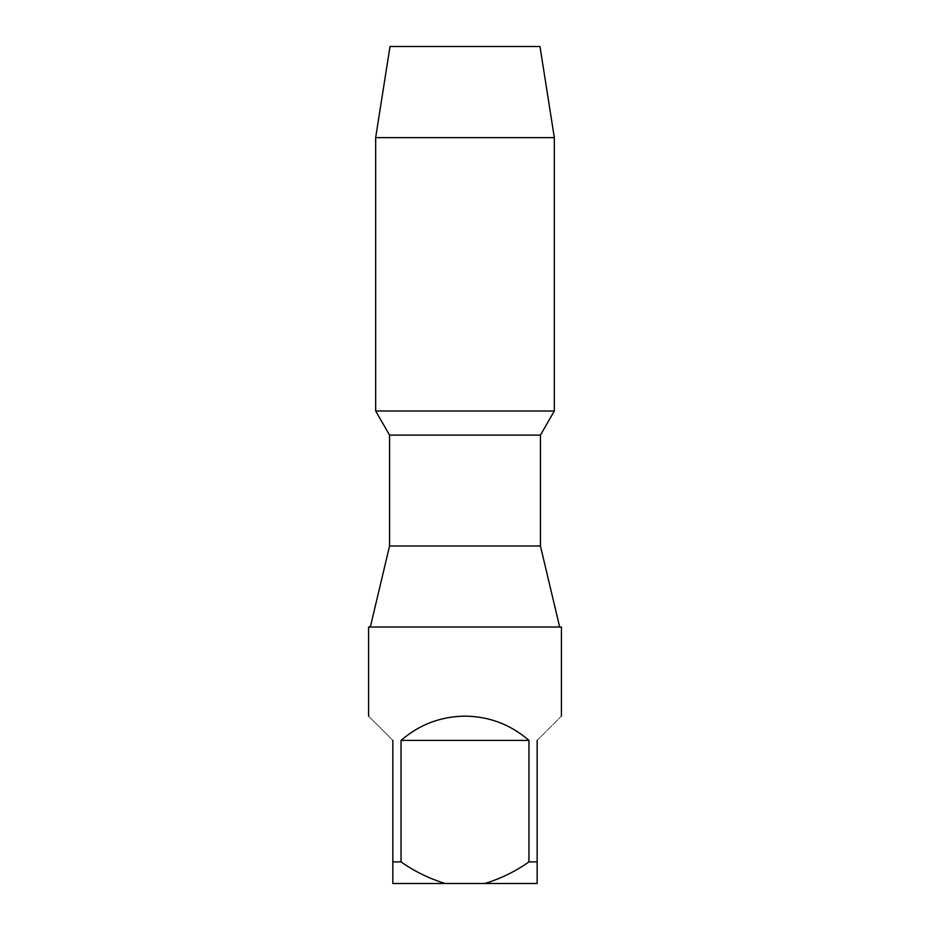 <?xml version="1.0" encoding="UTF-8"?>
<svg xmlns="http://www.w3.org/2000/svg" width="930" height="930" viewBox="0 0 930 930"><rect width="100%" height="100%" fill="white"/><g stroke="black" fill="none" stroke-linecap="round" stroke-linejoin="round"><path stroke-width="0.7" stroke-dasharray="4.65 3.49" d="M375.662 411.002L554.338 411.002L375.662 411.002M390.007 46.5L539.993 46.5M375.662 137.628L554.338 137.628M389.565 546.003L540.435 546.003M368.571 627.006L561.429 627.006M389.565 435.101L540.435 435.101M537.156 740.396C568.881 708.683 568.881 708.683 537.156 740.396L537.156 883.5L484.797 883.5C500.77 878.606 515.487 871.41 528.961 861.901L537.156 861.901M528.961 861.901L528.961 740.396L401.039 740.396C419.407 724.528 440.727 716.437 465 716.135C489.273 716.437 510.593 724.528 528.961 740.396M401.039 740.396L401.039 861.901C414.641 871.468 429.358 878.676 445.203 883.5L484.797 883.5M445.203 883.5L392.844 883.5L392.844 861.901L401.039 861.901M392.844 861.901L392.844 740.396C361.119 708.683 361.119 708.683 392.844 740.396M465 627.006L370.326 627.006L465 627.006"/><path stroke-width="1.4" d="M375.662 137.628L390.007 46.5L539.993 46.5L554.338 137.628L375.662 137.628L375.662 411.002L554.338 411.002L375.662 411.002L389.565 435.101L389.565 546.003L370.326 627.006M554.338 137.628L554.338 411.002L540.435 435.101L389.565 435.101M540.435 435.101L540.435 546.003L389.565 546.003M561.429 716.135L561.429 627.006L368.571 627.006L368.571 716.135M528.961 740.396C510.593 724.528 489.273 716.437 465 716.135C440.727 716.437 419.407 724.528 401.039 740.396L528.961 740.396L528.961 861.901C515.487 871.41 500.77 878.606 484.797 883.5L392.844 883.5L392.844 740.396C361.119 708.683 361.119 708.683 392.844 740.396M484.797 883.5L537.156 883.5L537.156 861.901L528.961 861.901M537.156 861.901L537.156 740.396C568.881 708.683 568.881 708.683 537.156 740.396M445.203 883.5C429.358 878.676 414.629 871.468 401.039 861.901L392.844 861.901M401.039 861.901L401.039 740.396M540.435 546.003L559.674 627.006"/></g></svg>
